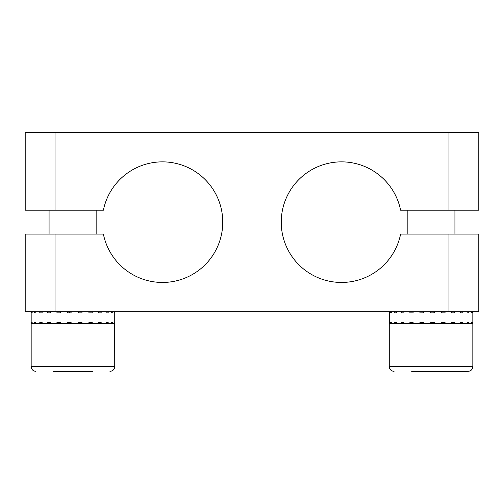<?xml version="1.0" encoding="UTF-8"?>
<svg xmlns="http://www.w3.org/2000/svg" width="504" height="504" viewBox="0 0 504 504"><rect width="100%" height="100%" fill="white"/><g stroke="black" fill="none" stroke-linecap="round" stroke-linejoin="round"><path stroke-width="0.76" d="M472.834 366.591L472.834 323.618L389.271 323.618L389.271 366.591L472.834 366.591C472.576 369.47 470.982 371.057 468.059 371.366L411.686 371.366M427.644 371.366L459.61 371.366M92.736 371.366L53.159 371.366M114.729 311.686L114.729 323.618L31.166 323.618L31.525 323.618L31.525 322.428L32.155 322.428L32.155 323.618L34.341 323.618L34.341 322.428L35.879 322.428L35.879 323.618L39.791 323.618L39.791 322.428L42.134 322.428L42.134 323.618L47.502 323.618L47.502 322.428L50.488 322.428L50.488 323.618L56.946 323.618L56.946 322.428L60.367 322.428L60.367 323.618L67.479 323.618L67.479 322.428L71.108 322.428L71.108 323.618L78.385 323.618L78.385 322.428L81.976 322.428L81.976 323.618L88.918 323.618L88.918 322.428L92.226 322.428L92.226 323.618L98.368 323.618L98.368 322.428L101.159 322.428L101.159 323.618L106.086 323.618L106.086 322.428L108.177 322.428L108.177 323.618L111.542 323.618L111.542 322.428L112.789 322.428L112.789 323.618L114.364 323.618L114.685 322.428L114.729 366.591C114.471 369.47 112.877 371.057 109.954 371.366M57.859 371.366L77.647 371.366M433.094 311.686L433.094 312.877M430.857 312.877L430.857 311.686M430.857 322.428L430.857 323.618M433.094 323.618L433.094 322.428M472.828 312.877L472.828 311.686M471.322 311.686L471.322 312.877L472.141 312.877L472.141 311.686M467.076 311.686L467.076 312.877L468.783 312.877L468.783 311.686M460.373 311.686L460.373 312.877L462.855 312.877L462.855 311.686M451.666 311.686L451.666 312.877L454.753 312.877L454.753 311.686M389.277 323.618L389.277 322.428L389.409 323.618L390.619 323.618L390.619 322.428L391.684 322.428L391.684 323.618L394.714 323.618L394.714 322.428L396.648 322.428L396.648 323.618L401.285 323.618L401.285 322.428L403.956 322.428L403.956 323.618L409.891 323.618L409.891 322.428L413.11 322.428L413.11 323.618L419.933 323.618L419.933 322.428L423.486 322.428L423.486 323.618L430.737 323.618L430.737 322.428L434.379 322.428L434.379 323.618L441.561 323.618L441.561 322.428L445.045 322.428L445.045 323.618L451.666 323.618L451.666 322.428L454.753 322.428L454.753 323.618L460.373 323.618L460.373 322.428L462.855 322.428L462.855 323.618L467.076 323.618L467.076 322.428L468.783 322.428L468.783 323.618L471.322 323.618L471.322 322.428L472.141 322.428L472.141 323.618L472.828 323.618L472.828 322.428M389.409 322.428L389.409 311.686M441.561 311.686L441.561 312.877L445.045 312.877L445.045 311.686M430.737 311.686L430.737 312.877L434.379 312.877L434.379 311.686M419.933 311.686L419.933 312.877L423.486 312.877L423.486 311.686M409.891 311.686L409.891 312.877L413.11 312.877L413.11 311.686M401.285 311.686L401.285 312.877L403.956 312.877L403.956 311.686M394.714 311.686L394.714 312.877L396.648 312.877L396.648 311.686M390.619 311.686L390.619 312.877L391.684 312.877L391.684 311.686M389.277 311.686L389.409 312.877M394.714 312.877L396.648 312.877M403.956 312.877L401.285 312.877M413.11 312.877L409.891 312.877M391.684 322.428L390.619 322.428M396.648 322.428L394.714 322.428M460.373 312.877L462.855 312.877M403.956 322.428L401.285 322.428M467.076 312.877L468.783 312.877M413.11 322.428L409.891 322.428M472.141 322.428L471.322 322.428M471.322 312.877L472.141 312.877M468.783 322.428L467.076 322.428M462.855 322.428L460.373 322.428M78.492 311.686L78.492 312.877L81.976 312.877L81.976 311.686M69.59 312.877L69.59 311.686M69.59 322.428L69.59 323.618M78.492 323.618L78.385 322.428M114.364 311.686L114.364 312.877L114.685 311.686M111.542 311.686L111.542 312.877L112.789 312.877L112.789 311.686M106.086 311.686L106.086 312.877L108.177 312.877L108.177 311.686M98.368 311.686L98.368 312.877L101.159 312.877L101.159 311.686M88.918 311.686L88.918 312.877L92.226 312.877L92.226 311.686M78.385 311.686L78.385 312.877M67.479 311.686L67.479 312.877L71.108 312.877L71.108 311.686M56.946 311.686L56.946 312.877L60.367 312.877L60.367 311.686M47.502 311.686L47.502 312.877L50.488 312.877L50.488 311.686M39.791 311.686L39.791 312.877L42.134 312.877L42.134 311.686M34.341 311.686L34.341 312.877L35.879 312.877L35.879 311.686M31.525 311.686L31.525 312.877L32.155 312.877L32.155 311.686M47.502 312.877L50.488 312.877M32.155 322.428L31.525 322.428M39.791 312.877L42.134 312.877M88.918 312.877L92.226 312.877M35.879 322.428L34.341 322.428M34.341 312.877L35.879 312.877M98.368 312.877L101.159 312.877M42.134 322.428L39.791 322.428M31.525 312.877L32.155 312.877M106.086 312.877L108.177 312.877M50.488 322.428L47.502 322.428M88.918 322.428L92.226 322.428M98.368 322.428L101.159 322.428M106.086 322.428L108.177 322.428M448.957 132.634L478.8 132.634L478.8 210.218L448.957 210.218L448.957 132.634L55.043 132.634L55.043 210.218L103.389 210.218A60.278 60.278 0 0 1 222.755 222.157A60.278 60.278 0 0 1 103.389 234.095L55.043 234.095L55.043 311.686L448.957 311.686L448.957 234.095L478.8 234.095L478.8 311.686L448.957 311.686M448.957 234.095L400.611 234.095A60.278 60.278 0 0 1 281.245 222.157A60.278 60.278 0 0 1 400.611 210.218L448.957 210.218M55.043 210.218L25.2 210.218L25.2 132.634L55.043 132.634M55.043 311.686L25.2 311.686L25.2 234.095L55.043 234.095M31.166 311.686L31.166 366.591L114.729 366.591M454.929 210.218L454.929 234.095M407.182 210.218L407.182 234.095M389.271 366.591C389.529 369.47 391.123 371.057 394.046 371.366M96.818 210.218L96.818 234.095M49.071 210.218L49.071 234.095M31.166 366.591C31.424 369.47 33.018 371.057 35.941 371.366M472.834 322.428L472.834 312.877"/></g></svg>
